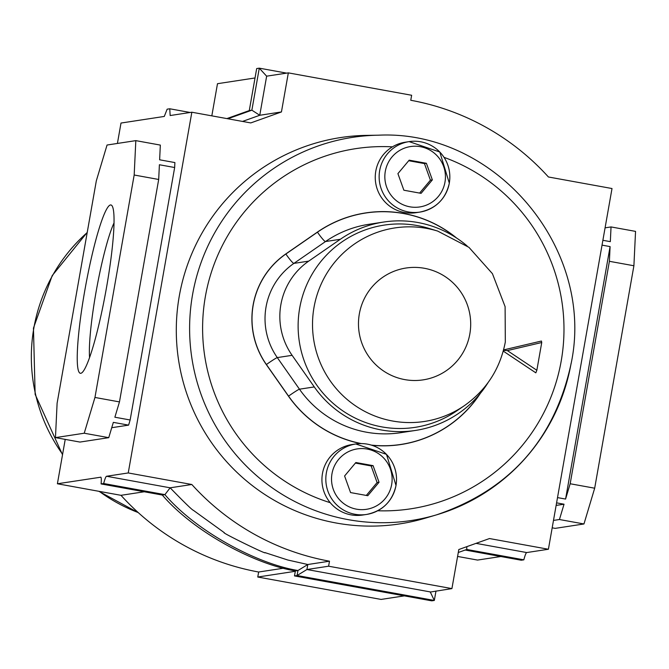 <?xml version="1.0" encoding="UTF-8"?>
<svg xmlns="http://www.w3.org/2000/svg" width="669" height="669" viewBox="0 0 669 669"><rect width="100%" height="100%" fill="white"/><g stroke="black" fill="none" stroke-linecap="round" stroke-linejoin="round"><path stroke-width="1" d="M110.477 204.957A85.54 10.428 100.3 0 1 112.066 205.826A85.54 10.428 100.3 0 1 105.894 290.99A85.54 10.428 100.3 0 1 81.735 372.884A85.54 10.428 100.3 0 1 80.798 373.294A85.54 10.428 100.3 0 1 84.754 290.789A85.54 10.428 100.3 0 1 110.477 204.957M191.844 112.225L250.766 122.929L281.44 111.949L288.331 72.871L411.644 95.266L410.758 100.275A246.435 244.386 -98.7 0 1 548.421 176.984L612.01 188.533L548.404 549.249L489.482 538.545L458.809 549.525L451.918 588.603L328.604 566.208L329.491 561.199A246.435 244.386 -98.7 0 1 191.827 484.498L128.239 472.95L191.844 112.225L170.16 115.536L169.759 108.779L167.158 109.172L164.281 116.439L121.005 123.046L117.41 143.45M255.031 77.964L217.492 83.7L211.822 115.854M283.288 568.257L258.652 572.02L257.766 577.029L381.087 599.424L404.352 595.87M144.261 491.765L120.989 495.319A246.435 244.386 81.3 0 0 258.652 572.02M100.827 477.189L57.4 483.771L120.989 495.319M457.588 556.441L477.566 560.07L500.838 556.516M295.305 571.293L257.766 577.029M605.077 227.845L611.04 226.933L635.55 231.382L633.903 265.76L594.682 488.203L583.962 523.969L555.186 528.368L552.184 527.824M65.228 439.391L57.4 483.771M329.491 561.199L307.807 564.511L287.762 560.003L264.907 552.577C268.679 555.638 219.566 531.587 224.332 532.7L193.324 510.28C192.229 510.062 184.502 502.57 170.143 487.81L106.555 476.261L128.239 472.95M191.827 484.498L170.143 487.81L164.9 494.642L103.678 483.528A15.278 1.865 100.3 0 1 106.555 476.261M100.676 477.156A15.278 1.865 100.3 0 1 100.751 477.156A15.278 1.865 100.3 0 1 101.086 483.921L103.678 483.528M135.824 140.632L134.176 175.01L94.956 397.453L84.235 433.219L55.46 437.618L57.108 403.24L96.328 180.797L107.048 145.031L135.824 140.632L160.334 145.089L159.632 159.799L174.893 162.575L174.659 167.518L130.146 419.99L128.599 425.133L111.731 427.708M281.44 111.949L259.756 115.269L251.87 110.184L249.278 110.577L226.883 118.589M288.331 72.871L266.555 76.182M548.404 549.249L526.729 552.561A15.278 1.865 -79.7 0 0 523.844 559.828L521.251 560.221L465.164 550.035M451.918 588.603L430.092 592.082M328.604 566.208L306.929 569.52L307.807 564.511L297.964 570.515L295.372 570.908C254.847 564.377 193.926 532.056 162.308 495.043L164.9 494.642C196.519 531.663 257.44 563.984 297.964 570.515L297.078 575.524L306.929 569.52L430.242 591.914L434.323 600.444L297.078 575.524L294.485 575.917L295.372 570.908M583.962 523.969L559.443 519.52L553.489 520.423M556.591 502.854L564.034 504.209L559.443 519.52M594.682 488.203L570.164 483.754L565.581 499.066L557.511 497.602M633.903 265.76L609.392 261.311L570.164 483.754M602.033 245.13L610.095 246.593L609.392 261.311M611.04 226.933L610.329 241.651L602.886 240.296M564.034 504.209L556.14 505.413M610.095 246.593L565.581 499.066M55.46 437.618L79.971 442.067L108.746 437.668L84.235 433.219M94.956 397.453L119.467 401.91L114.876 417.213L130.146 419.99M128.599 425.133L113.337 422.365L108.746 437.668M134.176 175.01L158.687 179.468L119.467 401.91M174.659 167.518L159.398 164.75L158.687 179.468M114.023 222.928A75.354 9.182 -79.7 0 0 96.545 289.292A75.354 9.182 -79.7 0 0 89.571 357.555M435.979 591.036L434.323 600.444L431.731 600.837L294.485 575.917M466.811 546.665L466.77 549.466L458.29 552.502M466.77 549.466L523.844 559.828M162.308 495.043L101.086 483.921M286.65 73.13L259.279 68.163L256.687 68.556L249.278 110.577M242.521 121.432L259.756 115.269L266.647 76.191L259.279 68.163L251.87 110.184L227.87 118.773M190.163 112.484L169.759 108.779M456.618 238.055A117.142 116.172 81.3 0 0 365.6 212.926A117.142 116.172 81.3 0 0 317.407 232.093L285.822 253.927A78.992 78.332 81.3 0 0 266.312 364.58L288.473 396.182A117.142 116.172 81.3 0 0 360.8 443.58M395.981 485.535A35.641 35.348 -98.7 0 1 366.553 514.444C382.517 511.133 392.335 501.491 396.023 485.51L386.49 454.36L355.791 443.982L351.902 444.576A35.641 35.348 81.3 0 0 322.475 473.485A35.641 35.348 81.3 0 0 362.665 515.038L366.553 514.444A35.641 35.348 -98.7 0 1 326.363 472.891A35.641 35.348 -98.7 0 1 355.791 443.982A35.641 35.348 -98.7 0 1 395.989 485.485M405.213 142.221A35.641 35.348 81.3 0 0 375.794 171.13A35.641 35.348 81.3 0 0 415.984 212.683L419.873 212.09A35.641 35.348 -98.7 0 1 379.683 170.536A35.641 35.348 -98.7 0 1 409.102 141.619A35.641 35.348 -98.7 0 1 449.3 183.122L439.801 152.005L409.102 141.619L405.213 142.221M179.284 296.083A195.415 193.793 -98.7 0 1 366.637 135.381L378.378 135.197A193.809 192.195 -98.7 0 0 192.572 294.577A193.809 192.195 -98.7 0 0 436.38 514.896L425.124 518.224A195.415 193.793 -98.7 0 1 179.284 296.083M371.813 445.245A117.142 116.172 81.3 0 0 400.982 444.525A117.142 116.172 81.3 0 0 480.35 393.364M541.739 342.52L507.345 350.589L536.847 370.275L541.739 342.52L541.447 341.031L503.573 349.92M503.255 351.108L535.836 372.842L536.847 370.275M507.345 350.589L503.456 350.372M421.094 193.349L432.358 179.886L426.396 163.295L409.177 160.167L397.913 173.631L403.875 190.222L421.094 193.349M367.783 495.704L379.047 482.24L373.085 465.649L355.858 462.522L344.594 475.985L350.556 492.576L367.783 495.704M366.311 495.436L377.099 482.541L379.047 482.24M377.099 482.541L371.144 465.942L355.39 463.082M371.144 465.942L373.085 465.649M419.622 193.082L430.418 180.178L432.358 179.886M430.418 180.178L424.455 163.587L408.7 160.727M424.455 163.587L426.396 163.295M479.74 394.1A117.042 116.072 -98.7 0 1 400.974 444.425A117.042 116.072 -98.7 0 1 371.32 445.094M361.319 443.572A117.042 116.072 -98.7 0 1 288.556 396.123L266.396 364.521A78.892 78.231 -98.7 0 1 253.208 305.106A78.892 78.231 -98.7 0 1 285.88 254.011L317.466 232.176A117.042 116.072 -98.7 0 1 365.617 213.026A117.042 116.072 -98.7 0 1 455.823 237.537M299.687 308.091A102.298 101.445 -98.7 0 1 428.904 228.388L437.66 231.073A97.891 97.08 -98.7 0 0 314.012 307.347A97.891 97.08 -98.7 0 0 356.895 406.76A97.891 97.08 -98.7 0 0 464.336 405.69L456.776 410.866A102.298 101.445 -98.7 0 1 344.502 411.987A102.298 101.445 -98.7 0 1 299.687 308.091M383.672 222.041L368.862 224.307A105.401 104.523 81.3 0 0 325.494 241.551L340.312 239.285A105.401 104.523 -98.7 0 1 383.672 222.041A105.401 104.523 -98.7 0 1 467.146 245.975M488.027 382.668A105.401 104.523 -98.7 0 1 415.508 430.435A105.401 104.523 -98.7 0 1 314.279 386.933L292.11 355.331A67.251 66.691 81.3 0 1 308.718 261.127L340.312 239.285M476.044 543.362L526.729 552.561M87.204 232.553A165.887 164.507 81.3 0 0 33.868 327.944A165.887 164.507 81.3 0 0 62.602 454.293M99.263 491.372A165.887 164.507 81.3 0 0 138.207 512.554M391.658 484.532A30.548 30.297 81.3 0 0 367.122 449.05A30.548 30.297 81.3 0 0 331.991 473.694A30.548 30.297 81.3 0 0 356.518 509.176A30.548 30.297 81.3 0 0 391.658 484.532M444.969 182.177A30.548 30.297 81.3 0 0 420.433 146.695A30.548 30.297 81.3 0 0 385.302 171.339A30.548 30.297 81.3 0 0 409.838 206.813A30.548 30.297 81.3 0 0 444.969 182.177M377.692 510.765A182.169 180.655 81.3 0 0 561.199 361.034A182.169 180.655 81.3 0 0 444.065 157.357M392.41 146.846A182.169 180.655 81.3 0 0 205.391 296.417A182.169 180.655 81.3 0 0 330.26 502.703M571.109 363.317A193.809 192.195 -98.7 0 1 436.38 514.896C509.786 490.043 554.718 439.508 571.175 363.284C595.418 248.283 495.035 129.46 378.378 135.197M449.292 183.181A35.641 35.348 -98.7 0 1 419.873 212.09C435.828 208.778 445.654 199.128 449.334 183.155M288.448 396.14L288.556 396.123A11.641 0.669 -35 0 1 299.461 389.191L314.279 386.933M285.646 254.044L285.88 254.011A11.641 1.346 -124.7 0 0 293.908 263.385A67.251 66.691 81.3 0 0 266.053 306.937A67.251 66.691 81.3 0 0 277.292 357.589L292.11 355.331M469.83 333.982A56.572 56.096 81.3 0 0 424.397 268.286A56.572 56.096 81.3 0 0 359.337 313.912A56.572 56.096 81.3 0 0 404.77 379.607A56.572 56.096 81.3 0 0 469.83 333.982M266.279 364.538L266.396 364.521A11.641 0.669 145 0 1 277.292 357.589L299.461 389.191A105.401 104.523 81.3 0 0 400.698 432.692L415.508 430.435M317.24 232.21L317.466 232.176A11.641 1.346 55.3 0 0 325.494 241.551L293.908 263.385L308.718 261.127M138.408 512.738L98.786 491.289M62.518 454.753L35.148 394.392L33.45 328.128L52.19 275.628L87.238 232.36M396.182 445.161L400.974 444.425M464.336 405.69C486.522 389.968 500.186 368.728 505.321 341.968L505.103 306.653L492.434 273.68L468.944 247.346L437.66 231.073M360.834 213.754L365.617 213.026"/></g></svg>
